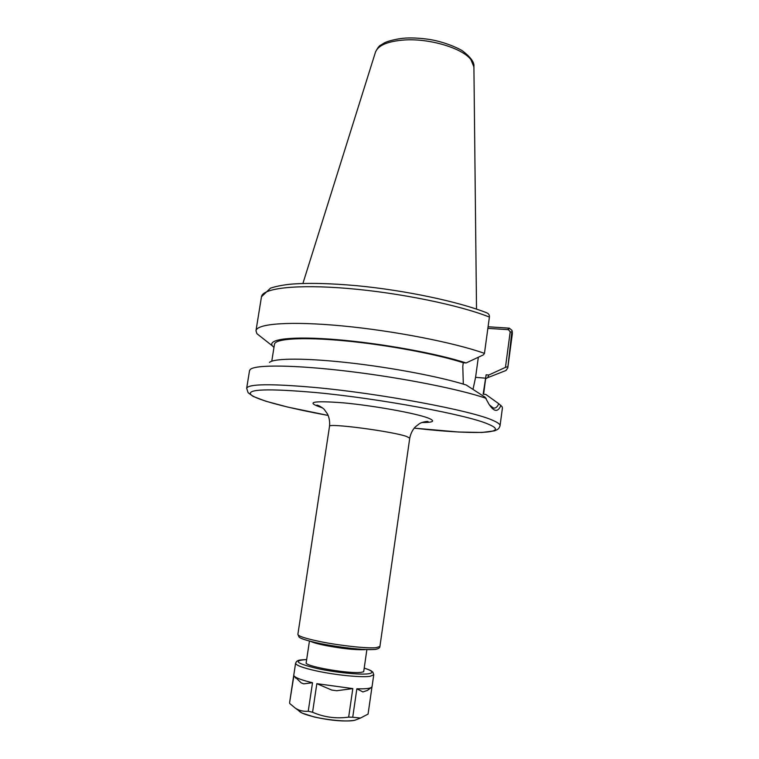 <?xml version="1.0" encoding="UTF-8"?>
<svg xmlns="http://www.w3.org/2000/svg" width="759" height="759" viewBox="0 0 759 759"><rect width="100%" height="100%" fill="white"/><g stroke="black" fill="none" stroke-linecap="round" stroke-linejoin="round"><path stroke-width="1.14" d="M414.196 428.142L458.512 432.013L481.842 432.469L494.451 430.865L497.287 429.594C498.53 428.958 499.45 427.668 500.048 425.742L502.42 408.01L502.069 406.653L498.777 403.731C497.297 407.166 495.456 408.57 493.265 407.953L489.375 404.851M269.436 362.394C274.341 358.096 305.934 357.935 349.406 362.84C392.811 367.726 441.415 377.052 466.216 385.012L485.172 397.28L488.881 404.054C493.986 412.014 497.989 412.45 500.902 405.344M486.13 398.361C460.817 389.452 402.555 377.821 348.599 371.341C294.577 364.823 255.214 364.538 250.252 369.462L249.521 370.667L246.666 388.323L248.127 392.726L253.136 396.397L265.678 401.179L287.841 407.109L328.154 415.439M483.616 394.244L486.13 374.794L483.141 394.196L485.807 394.433L498.777 403.731M499.194 373.153L505.997 370.487L507.771 367.963L512.021 330.393L509.308 328.163L488.084 326.768M509.308 328.163L508.407 329.681L510.209 331.816L505.456 367.365L507.657 366.711M505.456 367.365L488.815 375.012L486.13 374.794M485.722 378.75L487.62 377.697L488.815 375.012M489.403 317.072C459.679 305.156 399.5 292.775 347.954 288.458C296.304 284.094 262.434 288.192 261.476 296.76L270.47 288.164C275.384 286.504 281.722 285.213 289.492 284.293C306.854 282.746 329.406 283.23 357.128 285.726C405.221 290.336 458.645 301.655 486.595 312.755C488.654 313.552 489.593 314.994 489.403 317.072L484.46 353.371C454.442 342.641 393.93 330.782 342.243 325.905C290.46 320.991 256.703 323.609 255.973 330.782L256.94 333.713L260.233 336.303M463.322 384.111L462.791 366.322L463.284 362.745L466.092 362.963C437.393 353.542 381.312 343.315 336.787 339.643C292.139 335.914 267.13 339.074 272.443 345.924L273.961 347.48M466.092 362.963L483.492 354.832L484.46 353.371M487.866 328.362L508.407 329.681M463.284 362.745C436.577 354.102 386.587 344.766 344.614 340.819C302.556 336.844 275.081 338.656 274.473 344.263L271.769 361.199M478.331 357.261L475.58 377.346L472.99 389.443M295.773 678.185L294.397 676.297C296.617 678.242 302.651 680.377 312.518 682.721L303.733 683.859L301.181 682.872L294.16 676.051M294.397 676.297L293.904 675.681L289.577 702.787L295.593 663.195C295.811 665.292 302.765 667.873 316.475 670.928C335.412 675.083 361.578 677.673 370.069 676.316L373.76 674.742L372.052 686.648L371.123 687.626C369.016 688.622 364.254 689.011 356.853 688.783L352.726 717.246L348.666 717.122C336.161 718.887 324.131 717.264 312.575 712.255L316.835 683.669L331.74 690.064L336.692 690.737L352.812 688.593L316.835 683.669M312.518 682.721L308.239 711.24C303.315 711.619 299.018 710.585 295.327 708.147L289.682 703.47M352.812 688.593L348.666 717.122M312.575 712.255L308.239 711.24M371.976 686.904L368.077 714.077L360.516 718.042L352.726 717.246M370.629 687.834L367.422 690.424L362.897 691.942L356.853 688.783M363.884 670.339L363.684 671.743L361.436 672.284C350.914 674.087 309.122 667.227 306.105 663.233L306.323 661.839M321.977 407.526L316.607 405.211C317.366 404.547 323.666 408.152 324.605 409.917L327.395 413.854C329.254 417.45 329.956 421.596 329.529 426.292C327.366 422.839 391.957 431.283 406.463 436.416L409.746 438.142C410.685 433.522 412.564 429.755 415.382 426.852L419.186 423.883C420.6 422.469 427.678 420.837 428.209 421.691L422.393 422.355M421.976 422.516C433.598 422.573 435.675 421.084 428.199 418.057C415.837 413.257 373.608 405.629 343.191 402.83C311.892 400.477 304.938 402.137 322.338 407.801M409.746 438.142L379.917 646.459L376.122 647.693C367.318 648.622 339.833 645.643 319.9 641.545C305.498 638.537 298.154 636.137 297.879 634.344L329.529 426.292M414.205 428.133C471.415 434.736 512.382 434.101 488.454 424.243C468.483 415.078 379.633 398.466 315.564 392.526C267.946 388.409 246.4 389.13 250.916 394.689C256.789 399.955 288.543 408.171 328.154 415.429M373.931 649.448C365.525 650.349 339.472 647.541 320.554 643.641M365.458 649.514L364.225 649.676C354.946 650.017 341.901 648.603 325.099 645.435C318.021 643.974 313.268 642.645 310.829 641.45M500.048 425.742C500.257 424.338 497.904 422.583 493.008 420.458C472.667 410.78 380.544 393.399 314.169 387.403C270.678 383.608 248.174 383.921 246.666 388.323M512.268 331.379L512.334 333.799L512.249 332.309L510.209 331.816M507.866 329.653L508.767 328.087M485.675 378.191L475.58 377.346M476.519 309.103L473.91 66.896L470.865 59.544C462.297 48.168 429.85 38.358 404.775 39.961C387.754 41.195 377.963 45.322 375.401 52.352L302.907 283.468M364.206 668.11C372.802 670.909 374.225 672.797 368.485 673.774C360.421 675.017 335.696 672.55 317.784 668.651C296.152 663.423 292.443 660.415 306.655 659.609M356.815 719.485L354.444 720.357C347.859 721.923 328.334 720.263 314.226 716.875C307.879 715.357 303.344 713.839 300.64 712.303L298.885 710.936M350.07 720.87C340.051 721.316 328.258 720.044 314.672 717.065M379.917 646.459C379.927 647.674 378.798 648.566 376.521 649.154C375.515 649.647 370.43 649.685 361.265 649.277C349.007 648.338 335.374 646.45 320.383 643.613C302.091 639.666 299.634 637.731 299.008 637L297.879 634.344M309.444 641.089L306.105 663.243M366.882 649.571L363.684 671.743M487.62 377.697L505.997 370.487M512.334 333.799L507.771 367.963M261.476 296.76L255.973 330.782M272.443 345.924L256.94 333.713M473.91 66.507C474.451 62.513 470.903 57.494 463.256 51.47C461.121 49.477 445.912 42.087 429.793 39.496C421.207 38.206 413.332 37.722 406.179 38.045C395.97 38.614 385.876 41.792 384.187 43.007L380.857 45.066C379.396 45.559 377.612 47.864 375.515 51.982M367.422 690.424L371.123 687.626M373.76 674.742L372.906 672.208C371.493 671.212 372.403 670.804 364.206 668.081M306.655 659.58C296.589 659.913 298.296 660.785 296.608 661.412L295.593 663.195M295.327 708.147L302.12 713.099L314.444 717.046C331.569 720.737 345.003 721.818 354.738 720.291L360.516 718.042"/></g></svg>

